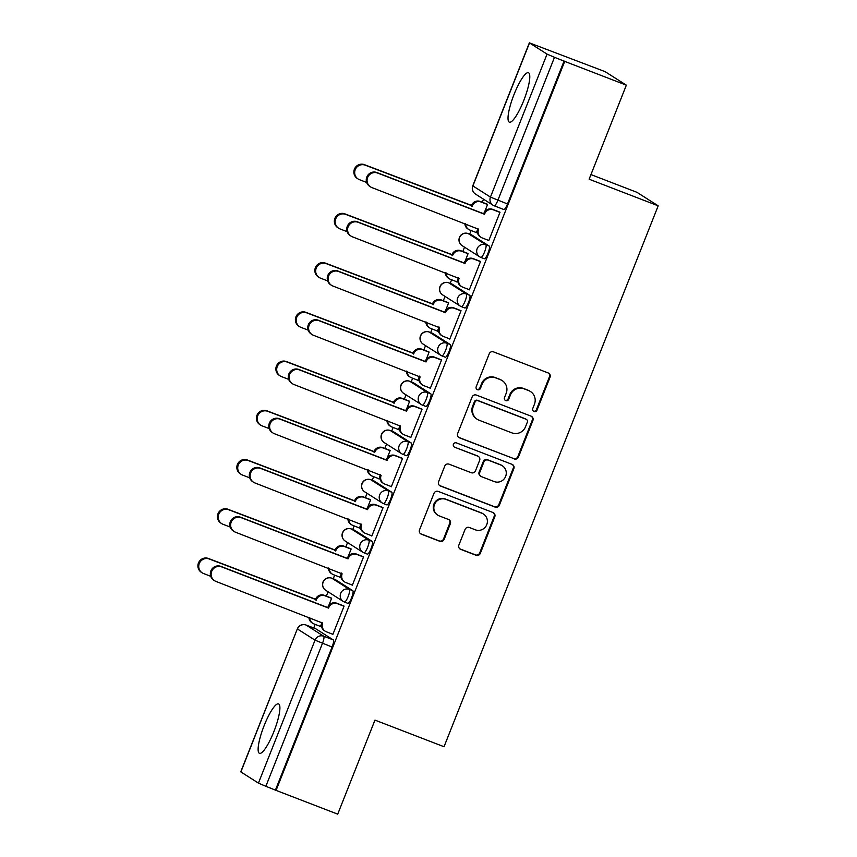 <?xml version="1.0" encoding="UTF-8"?>
<svg xmlns="http://www.w3.org/2000/svg" width="857" height="857" viewBox="0 0 857 857"><rect width="100%" height="100%" fill="white"/><g stroke="black" fill="none" stroke-linecap="round" stroke-linejoin="round"><path stroke-width="1.29" d="M534.018 411.499A2.335 2.282 122.4 0 0 537.007 410.149L550.044 377.23A3.332 3.257 122.4 0 0 548.223 372.966L493.503 351.873A3.332 3.257 122.4 0 0 489.229 353.791L476.203 386.711A2.335 2.282 122.4 0 0 477.467 389.699A2.335 2.282 122.4 0 0 480.456 388.35L482.148 384.086A10.67 10.413 122.4 0 1 495.796 377.926L500.359 379.683A10.67 10.413 122.4 0 1 506.166 393.352L504.473 397.605A2.335 2.282 122.4 0 0 505.748 400.594A2.335 2.282 122.4 0 0 508.737 399.244L510.418 394.991A10.67 10.413 122.4 0 1 524.077 388.832L528.63 390.588A10.67 10.413 122.4 0 1 534.436 404.247L532.754 408.51A2.335 2.282 122.4 0 0 534.018 411.499M533.333 411.071A2.335 2.282 122.4 0 0 536.386 409.753L549.423 376.844A3.332 3.257 122.4 0 0 548.469 373.074M476.781 389.271A2.335 2.282 122.4 0 0 479.834 387.953L481.527 383.69L482.148 384.086M505.062 400.176A2.335 2.282 122.4 0 0 508.115 398.859L509.797 394.595L510.418 394.991M344.525 602.064L347.813 603.328A6.792 1.446 -68.9 0 0 347.878 603.36A6.792 1.446 -68.9 0 0 351.616 597.672A6.792 1.446 -68.9 0 0 352.816 590.709L335.258 579.546A6.792 1.446 -68.9 0 0 335.205 579.514A6.792 1.446 -68.9 0 0 335.141 579.503M364.021 552.829L367.31 554.093A6.792 1.446 -68.9 0 0 367.364 554.125A6.792 1.446 -68.9 0 0 371.102 548.437A6.792 1.446 -68.9 0 0 372.313 541.474L354.744 530.312A6.792 1.446 -68.9 0 0 354.691 530.279A6.792 1.446 -68.9 0 0 354.637 530.269M383.507 503.595L386.807 504.869A6.792 1.446 -68.9 0 0 386.861 504.891A6.792 1.446 -68.9 0 0 390.599 499.213A6.792 1.446 -68.9 0 0 391.799 492.25L374.241 481.077A6.792 1.446 -68.9 0 0 374.188 481.056A6.792 1.446 -68.9 0 0 374.123 481.034M403.004 454.371L406.293 455.635A6.792 1.446 -68.9 0 0 406.347 455.667A6.792 1.446 -68.9 0 0 410.085 449.979A6.792 1.446 -68.9 0 0 411.296 443.015L393.727 431.853A6.792 1.446 -68.9 0 0 393.674 431.821A6.792 1.446 -68.9 0 0 393.62 431.81M422.49 405.136L425.79 406.411A6.792 1.446 -68.9 0 0 425.843 406.432A6.792 1.446 -68.9 0 0 429.582 400.755A6.792 1.446 -68.9 0 0 430.782 393.781L413.224 382.618A6.792 1.446 -68.9 0 0 413.17 382.597A6.792 1.446 -68.9 0 0 413.106 382.576M441.987 355.912L445.276 357.176A6.792 1.446 -68.9 0 0 445.329 357.208A6.792 1.446 -68.9 0 0 449.068 351.52A6.792 1.446 -68.9 0 0 450.279 344.557L432.71 333.394A6.792 1.446 -68.9 0 0 432.656 333.362A6.792 1.446 -68.9 0 0 432.603 333.352M461.473 306.677L464.773 307.942A6.792 1.446 -68.9 0 0 464.826 307.974A6.792 1.446 -68.9 0 0 468.565 302.285A6.792 1.446 -68.9 0 0 469.765 295.322L452.207 284.16A6.792 1.446 -68.9 0 0 452.153 284.128A6.792 1.446 -68.9 0 0 452.089 284.117M480.97 257.443L484.259 258.718A6.792 1.446 -68.9 0 0 484.312 258.739A6.792 1.446 -68.9 0 0 488.051 253.061A6.792 1.446 -68.9 0 0 489.261 246.088L471.693 234.925A6.792 1.446 -68.9 0 0 471.639 234.904A6.792 1.446 -68.9 0 0 471.586 234.882M523.745 100.537A26.503 5.624 -68.9 0 0 528.437 72.738A26.503 5.624 -68.9 0 0 514.071 94.388A26.503 5.624 -68.9 0 0 509.379 122.187A26.503 5.624 -68.9 0 0 523.745 100.537M273.854 731.696A26.503 5.624 -68.9 0 0 278.546 703.897A26.503 5.624 -68.9 0 0 264.17 725.547A26.503 5.624 -68.9 0 0 259.478 753.346A26.503 5.624 -68.9 0 0 273.854 731.696M458.881 545.073A3.332 3.257 122.4 0 0 460.691 549.348L476.053 555.261A3.332 3.257 122.4 0 0 480.316 553.333L494.789 516.782A3.332 3.257 122.4 0 0 492.979 512.518L438.248 491.415A3.332 3.257 122.4 0 0 433.985 493.343L419.512 529.894A3.332 3.257 122.4 0 0 421.323 534.168L439.866 541.313A3.332 3.257 122.4 0 0 444.14 539.385L450.332 523.745A3.332 3.257 122.4 0 0 448.511 519.481L439.32 515.935A8.924 8.709 122.4 0 1 434.82 503.723A8.924 8.709 122.4 0 1 445.876 499.363L481.913 513.247A8.924 8.709 122.4 0 1 486.401 525.459A8.924 8.709 122.4 0 1 475.346 529.819L469.347 527.505A3.332 3.257 122.4 0 0 465.072 529.433L458.881 545.073M529.497 42.968L472.893 185.926L490.45 197.089L547.055 54.13L529.369 42.85L605.074 71.634L626.349 85.164L589.123 179.199L658.187 205.83L444.033 746.736L374.959 720.105L337.722 814.15L276.083 790.39L564.709 61.393L554.49 57.301L497.885 200.259A6.792 1.446 111.1 0 1 494.21 205.809A6.792 1.446 111.1 0 1 494.146 205.787A6.792 6.631 122.4 0 1 493 205.209A6.792 6.792 0 0 0 494.21 205.809L503.809 209.515A6.792 1.446 111.1 0 1 503.755 209.483L494.264 205.83M626.349 85.164L564.709 61.393M514.189 458.923A3.332 3.257 122.4 0 0 518.464 456.995L532.925 420.444A3.332 3.257 122.4 0 0 531.115 416.181L476.396 395.077A3.332 3.257 122.4 0 0 472.121 397.005L457.649 433.556A3.332 3.257 122.4 0 0 459.47 437.831L513.568 458.527A3.332 3.257 122.4 0 0 517.842 456.61L532.315 420.048A3.332 3.257 122.4 0 0 531.361 416.277M513.857 468.618L499.385 505.169A3.332 3.257 122.4 0 1 495.121 507.098L440.391 485.994A3.332 3.257 122.4 0 1 438.58 481.73L444.772 466.079A3.332 3.257 122.4 0 1 449.036 464.162L471.232 472.71A3.332 3.257 122.4 0 0 475.506 470.793L479.609 460.413A3.332 3.257 122.4 0 0 477.799 456.138L454.692 447.236A2.335 2.282 122.4 0 1 453.514 444.044A2.335 2.282 122.4 0 1 456.406 442.898L512.047 464.344A3.332 3.257 122.4 0 1 513.857 468.618L513.236 468.222L498.763 504.773L499.385 505.169M315.644 628.727A6.792 1.446 111.1 0 1 315.708 628.749A6.792 1.446 111.1 0 1 315.762 628.77L333.319 639.933L323.721 636.237A6.792 1.446 111.1 0 1 322.468 643.339L265.863 786.298L258.428 783.116L240.742 771.836L297.347 628.888L240.871 771.953M483.519 199.178L482.298 202.273M471.104 230.533L469.679 234.143M464.526 247.17L462.801 251.508M451.618 279.768L450.182 283.378M445.029 296.404L443.315 300.732M432.121 329.002L430.696 332.602M425.533 345.628L423.819 349.967M412.635 378.226L411.199 381.836M406.047 394.863L404.333 399.201M393.138 427.461L391.713 431.071M386.55 444.097L384.836 448.425M373.652 476.685L372.217 480.295M367.064 493.321L365.35 497.66M354.155 525.919L352.73 529.53M347.567 542.556L345.853 546.884M334.669 575.154L333.234 578.754M328.081 591.78L326.367 596.118M315.172 624.378L313.748 627.988M590.944 174.582L636.912 192.3L658.187 205.83M276.083 790.39L265.863 786.298M547.055 54.13L554.49 57.301M475.571 232.258L476.363 232.761L477.36 230.244M487.987 240.142L488.769 240.646L500.017 212.247L499.02 211.829M468.49 289.377L469.282 289.88L480.531 261.481L479.524 261.053M465.137 261.106L468.115 253.586L467.119 253.169M456.085 281.492L456.867 281.985L457.863 279.478M449.004 338.611L449.786 339.115L461.034 310.705L460.038 310.288M445.651 310.341L448.629 302.821L447.622 302.403M436.588 330.716L437.381 331.22L438.377 328.713M429.507 387.835L430.3 388.339L441.548 359.94L440.541 359.522M426.154 359.576L429.132 352.045L428.136 351.627M417.102 379.951L417.884 380.454L418.88 377.937M410.021 437.07L410.803 437.573L422.051 409.164L421.055 408.746M406.657 408.8L409.646 401.28L408.639 400.862M397.605 429.186L398.398 429.678L399.394 427.172M390.524 486.305L391.317 486.797L402.554 458.399L401.558 457.981M387.171 458.034L390.149 450.514L389.153 450.086M378.119 478.41L378.901 478.913L379.897 476.396M371.038 535.529L371.82 536.032L383.068 507.633L382.072 507.205M367.674 507.269L370.653 499.738L369.656 499.32M358.622 527.644L359.415 528.148L360.411 525.63M351.541 584.763L352.334 585.267L363.572 556.857L362.575 556.439M348.188 556.493L351.166 548.973L350.17 548.555M339.136 576.868L339.918 577.372L340.915 574.865M332.045 633.987L332.837 634.491L344.086 606.092L343.089 605.674M328.692 605.728L331.67 598.197L330.673 597.779M484.633 211.883L487.612 204.362L486.605 203.934M319.64 626.103L320.432 626.606L321.429 624.089M275.461 789.993L332.066 647.035A6.792 1.446 -68.9 0 0 333.319 639.933M564.088 61.008L507.494 203.966A6.792 1.446 111.1 0 1 503.809 209.515M530.429 391.488L529.808 391.103A10.67 10.413 122.4 0 0 528.008 390.192L528.63 390.588M509.797 394.595A10.67 10.413 122.4 0 1 523.456 388.435L528.008 390.192M502.159 380.594L501.538 380.197A10.67 10.413 122.4 0 0 499.738 379.287L500.359 379.683M481.527 383.69A10.67 10.413 122.4 0 1 495.175 377.53L499.738 379.287M458.602 437.327A3.332 3.257 122.4 0 0 458.849 437.434L513.568 458.527M527.323 422.212A2.335 2.282 122.4 0 0 526.059 419.223L478.013 400.712A2.335 2.282 122.4 0 0 475.035 402.051L473.257 406.55A10.67 10.413 122.4 0 0 479.052 420.209L511.897 432.871A10.67 10.413 122.4 0 0 525.545 426.7L527.323 422.212M526.444 419.427L525.834 419.03A2.335 2.282 122.4 0 0 525.437 418.827L526.059 419.223M477.253 419.298L476.642 418.912A10.67 10.413 122.4 0 1 472.635 406.154L474.414 401.665A2.335 2.282 122.4 0 1 477.403 400.315L525.437 418.827M439.534 485.501A3.332 3.257 122.4 0 0 439.77 485.598L494.5 506.701A3.332 3.257 122.4 0 0 498.763 504.773M478.356 456.427L477.735 456.031A3.332 3.257 122.4 0 0 477.178 455.753L454.692 447.236M494.264 481.591A8.924 8.709 122.4 0 0 502.331 465.78A8.924 8.709 122.4 0 0 500.831 465.019L488.136 460.123A3.332 3.257 122.4 0 0 483.862 462.052L479.759 472.432A3.332 3.257 122.4 0 0 481.57 476.696L494.264 481.591M502.331 465.78L501.709 465.383A8.924 8.709 122.4 0 0 500.209 464.623L500.831 465.019M481.013 476.417L480.391 476.021A3.332 3.257 122.4 0 1 479.138 472.036L483.252 461.655A3.332 3.257 122.4 0 1 487.515 459.738L500.209 464.623M513.236 468.222A3.332 3.257 122.4 0 0 512.282 464.451M483.412 514.007L482.791 513.611A8.924 8.709 122.4 0 0 481.291 512.85L481.913 513.247M437.809 515.175L437.199 514.778A8.924 8.709 122.4 0 1 445.265 498.967L481.291 512.85M420.466 533.665A3.332 3.257 122.4 0 0 420.701 533.772L439.245 540.917A3.332 3.257 122.4 0 0 443.519 538.999L449.711 523.348A3.332 3.257 122.4 0 0 448.757 519.578M459.834 548.844A3.332 3.257 122.4 0 0 460.08 548.951L475.431 554.865A3.332 3.257 122.4 0 0 479.695 552.936L494.168 516.385A3.332 3.257 122.4 0 0 493.214 512.615M487.547 204.502L480.981 201.973A6.792 6.631 122.4 0 0 472.282 205.894L365.232 165.176A7.809 7.627 122.4 0 0 358.172 179.027A7.809 7.627 122.4 0 0 359.49 179.691L366.689 182.466M465.683 223.731A6.792 6.631 122.4 0 0 469.861 230.051L476.428 232.59M468.715 229.472L467.901 228.969A6.792 6.631 -57.6 0 1 464.869 223.42M358.172 179.027L357.369 178.513A7.809 7.627 -57.6 0 1 364.429 164.662L471.479 205.38A6.792 6.631 -57.6 0 1 480.177 201.459L480.981 201.973M487.462 204.266L480.177 201.459M471.286 205.851L472.1 206.366M499.963 212.386L493.386 209.858A6.792 6.631 122.4 0 0 484.698 213.779L483.884 213.264A6.792 6.631 -57.6 0 1 492.582 209.344L499.877 212.161M484.505 214.25L377.648 173.06A7.809 7.627 122.4 0 0 370.578 186.912A7.809 7.627 122.4 0 0 371.895 187.576L478.57 229.248A6.792 6.631 122.4 0 0 481.12 237.368L480.316 236.853A6.792 6.631 -57.6 0 1 477.767 228.733L477.885 228.433M370.578 186.912L369.774 186.398A7.809 7.627 -57.6 0 1 376.844 172.546L483.702 213.747M481.12 237.368A6.792 6.631 122.4 0 0 482.266 237.946L488.844 240.474M468.061 253.736L461.484 251.197A6.792 6.631 122.4 0 0 452.796 255.118L345.746 214.4A7.809 7.627 122.4 0 0 338.676 228.251A7.809 7.627 122.4 0 0 339.993 228.915L347.203 231.701M446.186 272.954A6.792 6.631 122.4 0 0 450.364 279.286L456.942 281.814M449.218 278.707L448.415 278.193A6.792 6.631 -57.6 0 1 445.383 272.644M338.676 228.251L337.872 227.737A7.809 7.627 -57.6 0 1 344.942 213.886L451.982 254.615A6.792 6.631 -57.6 0 1 460.68 250.683L461.484 251.197M467.976 253.501L460.68 250.683M451.8 255.086L452.603 255.6M448.565 302.96L441.998 300.432A6.792 6.631 122.4 0 0 433.299 304.353L326.249 263.635A7.809 7.627 122.4 0 0 319.19 277.486A7.809 7.627 122.4 0 0 320.507 278.15L327.706 280.925M426.7 322.189A6.792 6.631 122.4 0 0 430.878 328.52L437.445 331.048M429.732 327.942L428.918 327.428A6.792 6.631 -57.6 0 1 425.886 321.878M319.19 277.486L318.375 276.972A7.809 7.627 -57.6 0 1 325.446 263.12L432.496 303.839A6.792 6.631 -57.6 0 1 441.184 299.918L441.998 300.432M448.479 302.725L441.184 299.918M432.303 304.31L433.117 304.824M480.466 261.621L473.9 259.093A6.792 6.631 122.4 0 0 465.201 263.013L464.398 262.499A6.792 6.631 -57.6 0 1 473.085 258.578L480.381 261.385M465.019 263.485L358.151 222.295A7.809 7.627 122.4 0 0 351.091 236.146A7.809 7.627 122.4 0 0 352.409 236.811L459.084 278.471A6.792 6.631 122.4 0 0 461.634 286.592L460.82 286.088A6.792 6.631 -57.6 0 1 458.27 277.957L458.388 277.668M351.091 236.146L350.277 235.632A7.809 7.627 -57.6 0 1 357.348 221.781L464.205 262.97M461.634 286.592A6.792 6.631 122.4 0 0 462.78 287.17L469.347 289.709M460.98 310.855L454.403 308.316A6.792 6.631 122.4 0 0 445.715 312.237L444.901 311.734A6.792 6.631 -57.6 0 1 453.599 307.802L460.895 310.62M445.522 312.719L338.665 271.519A7.809 7.627 122.4 0 0 331.595 285.37A7.809 7.627 122.4 0 0 332.912 286.034L439.587 327.706A6.792 6.631 122.4 0 0 442.137 335.826L441.334 335.312A6.792 6.631 -57.6 0 1 438.784 327.192L438.902 326.892M331.595 285.37L330.791 284.867A7.809 7.627 -57.6 0 1 337.851 271.005L444.719 312.205M442.137 335.826A6.792 6.631 122.4 0 0 443.283 336.405L449.861 338.943M429.078 352.195L422.501 349.656A6.792 6.631 122.4 0 0 413.813 353.587L306.763 312.869A7.809 7.627 122.4 0 0 299.693 326.721A7.809 7.627 122.4 0 0 301.011 327.385L308.22 330.159M407.204 371.424A6.792 6.631 122.4 0 0 411.381 377.744L417.959 380.283M410.235 377.166L409.432 376.652A6.792 6.631 -57.6 0 1 406.4 371.113M299.693 326.721L298.889 326.206A7.809 7.627 -57.6 0 1 305.949 312.355L412.999 353.073A6.792 6.631 -57.6 0 1 421.698 349.153L422.501 349.656M428.993 351.959L421.698 349.153M412.817 353.545L413.62 354.059M409.582 401.419L403.015 398.891A6.792 6.631 122.4 0 0 394.316 402.811L287.266 362.093A7.809 7.627 122.4 0 0 280.207 375.944A7.809 7.627 122.4 0 0 281.525 376.609L288.723 379.394M387.718 420.648A6.792 6.631 122.4 0 0 391.895 426.979L398.462 429.507M390.749 426.4L389.935 425.886A6.792 6.631 -57.6 0 1 386.903 420.337M280.207 375.944L279.393 375.43A7.809 7.627 -57.6 0 1 286.463 361.579L393.513 402.297A6.792 6.631 -57.6 0 1 402.201 398.376L403.015 398.891M409.496 401.194L402.201 398.376M393.32 402.779L394.134 403.283M390.096 450.653L383.518 448.125A6.792 6.631 122.4 0 0 374.83 452.046L267.78 411.328A7.809 7.627 122.4 0 0 260.71 425.179A7.809 7.627 122.4 0 0 262.028 425.843L269.237 428.618M368.221 469.882A6.792 6.631 122.4 0 0 372.399 476.203L378.976 478.742M371.252 475.635L370.449 475.121A6.792 6.631 -57.6 0 1 367.417 469.572M260.71 425.179L259.907 424.665A7.809 7.627 -57.6 0 1 266.966 410.814L374.016 451.532A6.792 6.631 -57.6 0 1 382.715 447.611L383.518 448.125M390.01 450.418L382.715 447.611M373.834 452.003L374.638 452.517M441.484 360.079L434.917 357.551A6.792 6.631 122.4 0 0 426.218 361.472L425.415 360.958A6.792 6.631 -57.6 0 1 434.103 357.037L441.398 359.844M426.036 361.943L319.168 320.754A7.809 7.627 122.4 0 0 312.109 334.605A7.809 7.627 122.4 0 0 313.426 335.269L420.101 376.941A6.792 6.631 122.4 0 0 422.651 385.061L421.837 384.547A6.792 6.631 -57.6 0 1 419.287 376.427L419.405 376.127M312.109 334.605L311.295 334.091A7.809 7.627 -57.6 0 1 318.365 320.239L425.222 361.429M422.651 385.061A6.792 6.631 122.4 0 0 423.797 385.639L430.364 388.167M421.998 409.314L415.42 406.775A6.792 6.631 122.4 0 0 406.732 410.707L405.918 410.192A6.792 6.631 -57.6 0 1 414.617 406.272L421.912 409.078M406.539 411.178L299.682 369.988A7.809 7.627 122.4 0 0 292.612 383.84A7.809 7.627 122.4 0 0 293.93 384.504L400.605 426.165A6.792 6.631 122.4 0 0 403.154 434.285L402.351 433.771A6.792 6.631 -57.6 0 1 399.801 425.65L399.919 425.351M292.612 383.84L291.808 383.325A7.809 7.627 -57.6 0 1 298.868 369.474L405.736 410.664M403.154 434.285A6.792 6.631 122.4 0 0 404.3 434.863L410.878 437.402M402.501 458.549L395.934 456.01A6.792 6.631 122.4 0 0 387.235 459.93L386.432 459.416A6.792 6.631 -57.6 0 1 395.12 455.495L402.415 458.313M387.053 460.402L280.185 419.212A7.809 7.627 122.4 0 0 273.126 433.064A7.809 7.627 122.4 0 0 274.444 433.728L381.119 475.399A6.792 6.631 122.4 0 0 383.668 483.519L382.854 483.005A6.792 6.631 -57.6 0 1 380.304 474.885L380.422 474.585M273.126 433.064L272.312 432.549A7.809 7.627 -57.6 0 1 279.382 418.698L386.239 459.898M383.668 483.519A6.792 6.631 122.4 0 0 384.814 484.098L391.381 486.626M370.599 499.888L364.032 497.349A6.792 6.631 122.4 0 0 355.334 501.27L248.284 460.552A7.809 7.627 122.4 0 0 241.224 474.403A7.809 7.627 122.4 0 0 242.542 475.067L249.741 477.852M348.724 519.117A6.792 6.631 122.4 0 0 352.913 525.437L359.479 527.976M351.766 524.859L350.952 524.345A6.792 6.631 -57.6 0 1 347.921 518.796M241.224 474.403L240.41 473.9A7.809 7.627 -57.6 0 1 247.48 460.038L354.53 500.767A6.792 6.631 -57.6 0 1 363.218 496.835L364.032 497.349M370.513 499.652L363.218 496.835M354.337 501.238L355.152 501.752M383.015 507.773L376.437 505.244A6.792 6.631 122.4 0 0 367.749 509.165L366.935 508.651A6.792 6.631 -57.6 0 1 375.634 504.73L382.929 507.537M367.557 509.636L260.699 468.447A7.809 7.627 122.4 0 0 253.629 482.298A7.809 7.627 122.4 0 0 254.947 482.962L361.622 524.623A6.792 6.631 122.4 0 0 364.171 532.754L363.368 532.24A6.792 6.631 -57.6 0 1 360.818 524.12L360.936 523.82M253.629 482.298L252.826 481.784A7.809 7.627 -57.6 0 1 259.885 467.933L366.753 509.122M364.171 532.754A6.792 6.631 122.4 0 0 365.318 533.333L371.895 535.861M351.113 549.112L344.535 546.584A6.792 6.631 122.4 0 0 335.848 550.505L228.798 509.786A7.809 7.627 122.4 0 0 221.727 523.638A7.809 7.627 122.4 0 0 223.045 524.302L230.254 527.076M329.238 568.341A6.792 6.631 122.4 0 0 333.416 574.672L339.993 577.2M332.27 574.094L331.466 573.579A6.792 6.631 -57.6 0 1 328.424 568.03M221.727 523.638L220.924 523.124A7.809 7.627 -57.6 0 1 227.983 509.272L335.033 549.99A6.792 6.631 -57.6 0 1 343.732 546.07L344.535 546.584M351.027 548.876L343.732 546.07M334.851 550.462L335.655 550.976M363.518 557.007L356.951 554.468A6.792 6.631 122.4 0 0 348.253 558.4L347.449 557.886A6.792 6.631 -57.6 0 1 356.137 553.954L363.432 556.771M348.071 558.871L241.203 517.671A7.809 7.627 122.4 0 0 234.143 531.522A7.809 7.627 122.4 0 0 235.461 532.197L342.136 573.858A6.792 6.631 122.4 0 0 344.685 581.978L343.871 581.464A6.792 6.631 -57.6 0 1 341.322 573.344L341.44 573.044M234.143 531.522L233.329 531.019A7.809 7.627 -57.6 0 1 240.399 517.167L347.256 558.357M344.685 581.978A6.792 6.631 122.4 0 0 345.832 582.556L352.398 585.095M331.616 598.347L325.049 595.808A6.792 6.631 122.4 0 0 316.351 599.739L209.301 559.021A7.809 7.627 122.4 0 0 202.241 572.872A7.809 7.627 122.4 0 0 203.559 573.537L210.758 576.311M309.741 617.576A6.792 6.631 122.4 0 0 313.919 623.896L320.497 626.435M312.784 623.318L311.969 622.814A6.792 6.631 -57.6 0 1 308.938 617.265M202.241 572.872L201.427 572.358A7.809 7.627 -57.6 0 1 208.497 558.507L315.547 599.225A6.792 6.631 -57.6 0 1 324.235 595.304L325.049 595.808M331.53 598.111L324.235 595.304M315.355 599.696L316.169 600.211M344.032 606.231L337.454 603.703A6.792 6.631 122.4 0 0 328.756 607.624L327.952 607.11A6.792 6.631 -57.6 0 1 336.651 603.189L343.946 605.995M328.574 608.095L221.717 566.906A7.809 7.627 122.4 0 0 214.646 580.757A7.809 7.627 122.4 0 0 215.964 581.421L322.639 623.093A6.792 6.631 122.4 0 0 325.189 631.213L324.385 630.698A6.792 6.631 -57.6 0 1 321.836 622.578L321.953 622.278M214.646 580.757L213.843 580.243A7.809 7.627 -57.6 0 1 220.902 566.391L327.77 607.581M325.189 631.213A6.792 6.631 122.4 0 0 326.335 631.791L332.902 634.319M536.386 409.753L537.007 410.149M479.834 387.953L480.456 388.35M508.115 398.859L508.737 399.244M335.205 579.514L331.798 578.207A6.792 1.446 111.1 0 1 331.852 578.229L349.41 589.391A6.792 1.446 111.1 0 1 348.199 596.354A6.792 1.446 111.1 0 1 344.471 602.043A6.792 1.446 111.1 0 1 344.407 602.021A6.792 6.631 -57.6 0 1 340.711 593.312A6.792 6.631 -57.6 0 1 349.41 589.391L352.816 590.709M335.258 579.546L331.852 578.229A6.792 6.631 122.4 0 0 323.153 582.149A6.792 6.631 -57.6 0 0 325.703 590.28L343.261 601.443A6.792 6.792 0 0 0 344.471 602.043L347.878 603.36M351.22 528.951A6.792 1.446 111.1 0 1 351.284 528.973A6.792 1.446 111.1 0 1 351.338 528.994L368.896 540.167A6.792 1.446 111.1 0 1 367.696 547.13A6.792 1.446 111.1 0 1 363.957 552.808A6.792 1.446 111.1 0 1 363.904 552.786A6.792 6.631 -57.6 0 1 360.208 544.088A6.792 6.631 -57.6 0 1 368.896 540.167L372.313 541.474M354.744 530.312L351.338 528.994A6.792 6.631 122.4 0 0 342.65 532.925A6.792 6.631 -57.6 0 0 345.2 541.046L362.757 552.208A6.792 6.792 0 0 0 363.957 552.808L367.364 554.125M374.188 481.056L370.781 479.738A6.792 1.446 111.1 0 1 370.835 479.77L388.392 490.932A6.792 1.446 111.1 0 1 387.193 497.896A6.792 1.446 111.1 0 1 383.454 503.584A6.792 1.446 111.1 0 1 383.39 503.552A6.792 6.631 -57.6 0 1 379.694 494.853A6.792 6.631 -57.6 0 1 388.392 490.932L391.799 492.25M374.241 481.077L370.835 479.77A6.792 6.631 122.4 0 0 362.136 483.691A6.792 6.631 -57.6 0 0 364.686 491.811L382.243 502.973A6.792 6.792 0 0 0 383.454 503.584L386.861 504.891M390.203 430.493A6.792 1.446 111.1 0 1 390.267 430.514A6.792 1.446 111.1 0 1 390.321 430.535L407.889 441.698A6.792 1.446 111.1 0 1 406.679 448.672A6.792 1.446 111.1 0 1 402.94 454.349A6.792 1.446 111.1 0 1 402.886 454.328A6.792 6.631 -57.6 0 1 399.191 445.629A6.792 6.631 -57.6 0 1 407.889 441.698L411.296 443.015M393.727 431.853L390.321 430.535A6.792 6.631 122.4 0 0 381.633 434.467A6.792 6.631 -57.6 0 0 384.182 442.587L401.74 453.749A6.792 6.792 0 0 0 402.94 454.349L406.347 455.667M409.7 381.258A6.792 1.446 111.1 0 1 409.764 381.279A6.792 1.446 111.1 0 1 409.817 381.311L427.375 392.474A6.792 1.446 111.1 0 1 426.175 399.437A6.792 1.446 111.1 0 1 422.437 405.125A6.792 1.446 111.1 0 1 422.383 405.093A6.792 6.631 -57.6 0 1 418.687 396.395A6.792 6.631 -57.6 0 1 427.375 392.474L430.782 393.781M413.224 382.618L409.817 381.311A6.792 6.631 122.4 0 0 401.119 385.232A6.792 6.631 -57.6 0 0 403.668 393.352L421.237 404.515A6.792 6.792 0 0 0 422.437 405.125L425.843 406.432M429.186 332.034A6.792 1.446 111.1 0 1 429.25 332.045A6.792 1.446 111.1 0 1 429.303 332.077L446.872 343.239A6.792 1.446 111.1 0 1 445.661 350.202A6.792 1.446 111.1 0 1 441.923 355.891A6.792 1.446 111.1 0 1 441.869 355.859A6.792 6.631 -57.6 0 1 438.173 347.16A6.792 6.631 -57.6 0 1 446.872 343.239L450.279 344.557M432.71 333.394L429.303 332.077A6.792 6.631 122.4 0 0 420.616 335.998A6.792 6.631 -57.6 0 0 423.165 344.118L440.723 355.28A6.792 6.792 0 0 0 441.923 355.891L445.329 357.208M452.153 284.128L448.747 282.821A6.792 1.446 111.1 0 1 448.8 282.842L466.358 294.005A6.792 1.446 111.1 0 1 465.158 300.978A6.792 1.446 111.1 0 1 461.42 306.656A6.792 1.446 111.1 0 1 461.366 306.635A6.792 6.631 -57.6 0 1 457.67 297.936A6.792 6.631 -57.6 0 1 466.358 294.005L469.765 295.322M452.207 284.16L448.8 282.842A6.792 6.631 122.4 0 0 440.102 286.774A6.792 6.631 -57.6 0 0 442.651 294.894L460.22 306.056A6.792 6.792 0 0 0 461.42 306.656L464.826 307.974M471.639 234.904L468.233 233.586A6.792 1.446 111.1 0 1 468.286 233.618L485.855 244.781A6.792 1.446 111.1 0 1 484.644 251.744A6.792 1.446 111.1 0 1 480.906 257.432A6.792 1.446 111.1 0 1 480.852 257.4A6.792 6.631 -57.6 0 1 477.156 248.701A6.792 6.631 -57.6 0 1 485.855 244.781L489.261 246.088M471.693 234.925L468.286 233.618A6.792 6.631 122.4 0 0 459.598 237.539A6.792 6.631 -57.6 0 0 462.148 245.659L479.706 256.821A6.792 6.792 0 0 0 480.906 257.432L484.312 258.739M315.762 628.77L306.163 625.074L323.721 636.237A6.792 6.631 -57.6 0 0 315.033 640.158L297.465 628.995A6.792 6.631 -57.6 0 1 306.163 625.074A6.792 1.446 111.1 0 0 306.11 625.042A6.792 6.792 0 0 0 297.347 628.888M258.428 783.116L315.033 640.158L332.066 647.035M507.494 203.966L490.45 197.089A6.792 6.631 122.4 0 0 493 205.209L475.442 194.046A6.792 6.631 122.4 0 1 472.893 185.926L472.775 185.808A6.792 6.792 0 0 0 475.442 194.046M306.045 625.032A6.792 1.446 111.1 0 1 306.11 625.042L315.708 628.749M523.456 388.435L524.077 388.832M495.175 377.53L495.796 377.926M549.423 376.844L550.044 377.23M458.849 437.434L459.47 437.831M532.315 420.048L532.925 420.444M517.842 456.61L518.464 456.995M477.403 400.315L478.013 400.712M474.414 401.665L475.035 402.051M472.635 406.154L473.257 406.55M494.5 506.701L495.121 507.098M439.77 485.598L440.391 485.994M477.178 455.753L477.799 456.138M487.515 459.738L488.136 460.123M483.252 461.655L483.862 462.052M479.138 472.036L479.759 472.432M445.265 498.967L445.876 499.363M449.711 523.348L450.332 523.745M443.519 538.999L444.14 539.385M439.245 540.917L439.866 541.313M420.701 533.772L421.323 534.168M494.168 516.385L494.789 516.782M479.695 552.936L480.316 553.333M475.431 554.865L476.053 555.261M460.08 548.951L460.691 549.348M471.479 205.38L472.282 205.894M364.429 164.662L365.232 165.176M484.698 213.779L483.884 213.264M493.386 209.858L492.582 209.344M478.57 229.248L477.767 228.733M377.648 173.06L376.844 172.546M451.982 254.615L452.796 255.118M344.942 213.886L345.746 214.4M432.496 303.839L433.299 304.353M325.446 263.12L326.249 263.635M465.201 263.013L464.398 262.499M473.9 259.093L473.085 258.578M459.084 278.471L458.27 277.957M358.151 222.295L357.348 221.781M445.715 312.237L444.901 311.734M454.403 308.316L453.599 307.802M439.587 327.706L438.784 327.192M338.665 271.519L337.851 271.005M412.999 353.073L413.813 353.587M305.949 312.355L306.763 312.869M393.513 402.297L394.316 402.811M286.463 361.579L287.266 362.093M374.016 451.532L374.83 452.046M266.966 410.814L267.78 411.328M426.218 361.472L425.415 360.958M434.917 357.551L434.103 357.037M420.101 376.941L419.287 376.427M319.168 320.754L318.365 320.239M406.732 410.707L405.918 410.192M415.42 406.775L414.617 406.272M400.605 426.165L399.801 425.65M299.682 369.988L298.868 369.474M387.235 459.93L386.432 459.416M395.934 456.01L395.12 455.495M381.119 475.399L380.304 474.885M280.185 419.212L279.382 418.698M354.53 500.767L355.334 501.27M247.48 460.038L248.284 460.552M367.749 509.165L366.935 508.651M376.437 505.244L375.634 504.73M361.622 524.623L360.818 524.12M260.699 468.447L259.885 467.933M335.033 549.99L335.848 550.505M227.983 509.272L228.798 509.786M348.253 558.4L347.449 557.886M356.951 554.468L356.137 553.954M342.136 573.858L341.322 573.344M241.203 517.671L240.399 517.167M315.547 599.225L316.351 599.739M208.497 558.507L209.301 559.021M328.756 607.624L327.952 607.11M337.454 603.703L336.651 603.189M322.639 623.093L321.836 622.578M221.717 566.906L220.902 566.391M354.691 530.279L351.284 528.973A6.792 6.792 0 0 0 345.2 541.046M393.674 431.821L390.267 430.514A6.792 6.792 0 0 0 384.182 442.587M413.17 382.597L409.764 381.279A6.792 6.792 0 0 0 403.668 393.352M432.656 333.362L429.25 332.045A6.792 6.792 0 0 0 423.165 344.118M468.233 233.586A6.792 6.792 0 0 0 462.148 245.659M448.747 282.821A6.792 6.792 0 0 0 442.651 294.894M370.781 479.738A6.792 6.792 0 0 0 364.686 491.811M331.798 578.207A6.792 6.792 0 0 0 325.703 590.28M529.369 42.85L472.775 185.808"/></g></svg>
